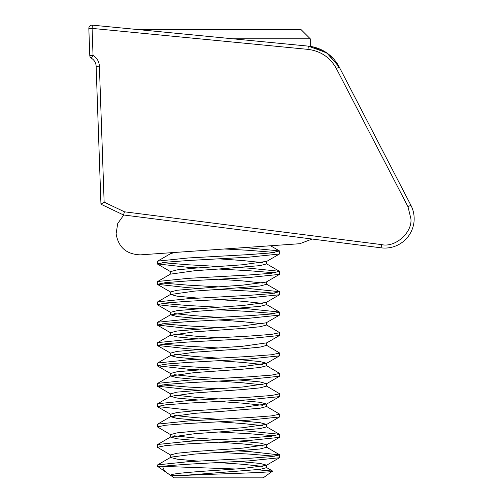 <?xml version="1.0" encoding="UTF-8"?>
<svg xmlns="http://www.w3.org/2000/svg" width="503" height="503" viewBox="0 0 503 503"><rect width="100%" height="100%" fill="white"/><g stroke="black" fill="none" stroke-linecap="round" stroke-linejoin="round"><path stroke-width="0.75" d="M313.048 46.886L327.679 53.532L339.261 67.062L410.876 205.23A29.337 29.337 0 0 1 381.117 247.834L123.524 214.97L100.952 204.224L96.136 66.27A9.777 9.777 0 0 0 91.364 58.21A3.257 3.257 0 0 1 89.779 55.519L93.036 55.405L91.364 58.21A9.777 9.777 0 0 1 96.136 66.27L99.393 66.157L104.14 202.131L100.952 204.224M120.469 213.517L120.946 213.744L120.469 213.517M121.236 213.882L123.524 214.97L124.455 211.801L104.14 202.131M326.573 52.752L308.314 46.131L92.407 25.15A3.257 3.257 0 0 0 88.836 28.508A3.257 3.257 0 0 1 92.407 25.15L92.093 28.394L88.836 28.508L89.779 55.519A3.257 3.257 0 0 0 91.364 58.21M308.314 46.131A39.115 39.115 0 0 1 339.261 67.062L336.362 68.559C330.138 57.399 320.681 50.998 307.999 49.376L308.314 46.131A39.115 39.115 0 0 1 339.261 67.062L326.755 52.872M256.932 469.764L272.626 471.072L263.207 477.85L173.956 477.85L170.693 475.304M238.718 461.452L260.057 463.42L266.471 465.118L266.169 465.457L242.528 468.513L218.585 470.211C191.241 471.977 167.788 473.857 170.875 475.568L157.464 466.3L162.884 466.3C174.491 465.036 193.058 463.791 218.585 462.571L249.142 460.874L279.473 457.736L279.706 454.932L271.513 456.63L249.142 458.327L188.021 461.723L157.691 464.854L157.464 466.3M162.884 466.388L235.662 468.997M272.657 471.236C273.645 472.587 208.324 474.059 181.853 475.568L170.693 475.568M238.718 450.952L249.142 451.537L279.706 454.932M274.921 456.202L249.142 454.083L218.585 452.386L260.057 448.99L266.471 447.286L266.471 444.74L242.528 448.142L194.636 451.537L177.113 453.234L170.693 454.932L170.693 457.309M244.835 247.558L279.473 250.934L271.513 252.89L249.142 254.587L188.021 257.982L157.691 261.12L157.464 263.924L165.65 262.226L188.021 260.529L249.142 257.134L279.473 254.002L279.706 251.192M274.921 252.468L249.142 250.343L224.545 248.979M238.718 267.59L249.142 268.174L279.473 271.306L271.513 273.267L249.142 274.965L188.021 278.36L157.691 281.491L157.464 284.302L165.65 282.604L188.021 280.907L249.142 277.511L279.473 274.374L279.706 271.57M274.921 272.84L249.142 270.721L218.585 269.023L260.057 265.622L266.471 263.924L266.471 261.378L242.528 264.773L194.636 268.174L177.113 269.872L170.693 271.57L170.693 273.946M238.718 287.968L249.142 288.546L279.473 291.677L271.513 293.639L249.142 295.336L188.021 298.732L157.691 301.863L157.464 304.673L165.65 302.976L188.021 301.278L249.142 297.883L279.473 294.752L279.706 291.941M274.921 293.211L249.142 291.092L218.585 289.395L260.057 286L266.471 284.302L266.471 281.919M238.718 308.339L249.142 308.917L279.473 312.055L271.513 314.01L249.142 315.708L188.021 319.103L157.691 322.241L157.464 325.045L165.65 323.347L188.021 321.65L249.142 318.254L279.473 315.123L279.706 312.313M274.921 313.589L249.142 311.464L218.585 309.766L260.057 306.371L266.471 304.673L266.471 302.29M266.169 324.705L279.706 332.69L271.513 334.388L249.142 336.086L188.021 339.481L157.691 342.612L157.464 345.423L165.65 343.725L188.021 342.027L249.142 338.632L279.473 335.495L279.706 332.69M266.169 345.083L279.706 353.062L271.513 354.76L249.142 356.457L188.021 359.852L157.691 362.984L157.464 365.794L165.65 364.097L188.021 362.399L249.142 359.004L279.473 355.873L279.706 353.062M266.169 365.455L279.706 373.433L271.513 375.131L249.142 376.829L188.021 380.224L157.691 383.361L157.464 386.166L165.65 384.468L188.021 382.77L249.142 379.375L279.473 376.244L279.706 373.433M266.169 385.826L279.706 393.811L271.513 395.509L249.142 397.207L188.021 400.602L157.691 403.733L157.464 406.543L165.65 404.846L188.021 403.148L249.142 399.753L279.473 396.615L279.706 393.811M266.169 406.204L279.706 414.183L271.513 415.88L249.142 417.578L188.021 420.973L157.691 424.104L157.464 426.915L165.65 425.217L188.021 423.52L249.142 420.124L279.473 416.993L279.706 414.183M238.718 430.581L249.142 431.159L279.473 434.296L271.513 436.252L249.142 437.95L188.021 441.345L157.691 444.482L157.464 447.286L165.65 445.589L188.021 443.891L249.142 440.496L279.473 437.365L279.706 434.554M274.921 435.831L249.142 433.705L218.585 432.008L260.057 428.613L266.471 426.915L266.471 424.369L242.528 427.764L194.636 431.159L177.113 432.857L170.693 434.554L170.693 437.101L194.636 433.705L218.585 432.008M162.243 262.654L188.021 264.773L218.585 266.471M198.446 267.904L188.021 267.319L157.464 263.924M162.243 283.026L188.021 285.151L218.585 286.848L177.113 290.244L170.693 291.941L170.693 294.488L194.636 291.092L218.585 289.395M198.446 288.276L188.021 287.697L157.464 284.302M162.243 303.403L188.021 305.522L218.585 307.22L177.113 310.615L170.693 312.313L170.693 314.859L194.636 311.464L218.585 309.766M198.446 308.647L188.021 308.069L157.464 304.673M162.243 323.775L188.021 325.894L218.585 327.591L177.113 330.993L170.693 332.69L170.693 335.237L194.636 331.842L242.528 328.446L260.057 326.743L266.471 325.045L266.471 322.668M198.446 329.025L188.021 328.446L157.464 325.045M162.243 344.146L188.021 346.271L218.585 347.969L177.113 351.364L170.693 353.062L170.693 355.608L194.636 352.213L242.528 348.818L260.057 347.12L266.471 345.423L266.471 342.876L242.528 346.271L218.585 347.969M198.446 349.396L188.021 348.818L157.464 345.423M162.243 364.524L188.021 366.643L218.585 368.341L177.113 371.736L170.693 373.433L170.693 375.98L194.636 372.585L242.528 369.189L260.057 367.492L266.471 365.794L266.471 363.248L242.528 366.643L218.585 368.341M198.446 369.768L188.021 369.189L157.464 365.794M162.243 384.896L188.021 387.014L218.585 388.718L177.113 392.114L170.693 393.811L170.693 396.358L194.636 392.962L242.528 389.567L260.057 387.87L266.471 386.166L266.471 383.619L242.528 387.014L218.585 388.718M198.446 390.146L188.021 389.567L157.464 386.166M198.446 410.517L188.021 409.939L157.464 406.543M170.995 434.894L157.464 426.915M170.995 455.272L157.464 447.286M181.853 475.568L260.057 469.362L266.471 467.664L266.471 465.118M262.723 466.388L242.528 464.269L218.585 462.571M262.723 446.016L242.528 443.891L218.585 442.194M238.718 441.074L260.057 443.042L266.471 444.74M262.723 425.645L242.528 423.52L218.585 421.822M238.718 420.703L260.057 422.671L266.471 424.369M218.585 411.636L260.057 408.241L266.471 406.543L266.471 403.997L242.528 407.392L194.636 410.788L177.113 412.485L170.693 414.183L170.693 416.729L194.636 413.334L218.585 411.636M262.723 405.267L242.528 403.148L218.585 401.451M238.718 400.331L260.057 402.299L266.471 403.997M262.723 384.896L242.528 382.77L218.585 381.073M238.718 379.954L260.057 381.922L266.471 383.619M262.723 364.524L242.528 362.399L218.585 360.701M238.718 359.582L260.057 361.55L266.471 363.248M262.723 323.775L242.528 321.65L218.585 319.952M279.473 315.123L266.169 322.838L242.528 325.894L218.585 327.591M262.723 303.403L242.528 301.278L218.585 299.581M279.473 294.752L266.169 302.466L242.528 305.522L218.585 307.22M262.723 283.026L242.528 280.907L218.585 279.209M279.473 274.374L266.169 282.095L242.528 285.151L218.585 286.848M262.723 262.654L242.528 260.529L218.585 258.831M198.446 461.144L177.113 459.176L170.693 457.479M157.691 464.854L170.995 457.139L194.636 454.083L218.585 452.386M198.446 440.766L177.113 438.798L170.693 437.101M174.44 435.831L194.636 437.95L218.585 439.647M198.446 420.395L177.113 418.427L170.693 416.729M174.44 415.453L194.636 417.578L218.585 419.276M198.446 400.023L177.113 398.055L170.693 396.358M174.44 395.081L194.636 397.207L218.585 398.904M198.446 379.646L177.113 377.678L170.693 375.98M174.44 374.71L194.636 376.829L218.585 378.526M198.446 359.274L177.113 357.306L170.693 355.608M174.44 354.332L194.636 356.457L218.585 358.155M198.446 338.903L177.113 336.935L170.693 335.237M174.44 333.961L194.636 336.086L218.585 337.783M198.446 318.525L177.113 316.557L170.693 314.859M174.44 313.589L194.636 315.708L218.585 317.406M198.446 298.153L177.113 296.185L170.693 294.488M170.693 274.116L194.636 270.721L218.585 269.023M170.693 252.745L170.693 253.738L174.315 252.487M138.514 29.633L301.096 29.633L310.263 38.8L310.263 46.37M310.263 38.8L232.864 38.8M168.543 474.065C164.77 471.405 162.878 468.815 162.884 466.3M414.17 218.73A29.337 29.337 0 0 1 381.117 247.834L381.532 244.596C395.157 247.885 412.447 232.656 410.907 218.73L407.983 206.727L410.876 205.23M307.999 49.376L92.093 28.394L93.036 55.412M336.362 68.559L407.983 206.727M381.532 244.596L124.455 211.801M93.036 55.405C96.978 57.908 99.104 61.492 99.393 66.157M266.169 467.325L272.626 471.072M266.169 446.947L279.473 454.668M170.995 436.761L157.691 444.482M266.169 426.575L279.473 434.296M170.995 416.39L157.691 424.104M170.995 396.018L157.691 403.733M170.995 375.64L157.691 383.361M170.995 355.269L157.691 362.984M170.995 334.897L157.691 342.612M170.995 314.52L157.691 322.241M266.169 304.334L279.473 312.055M170.995 294.148L157.691 301.863M266.169 283.962L279.473 291.677M170.995 273.777L157.691 281.491M266.169 263.585L279.473 271.306M170.995 253.399L157.691 261.12M270.557 245.76L279.473 250.934M279.473 457.736L266.169 465.457M279.473 437.365L266.169 445.08M279.473 416.993L266.169 424.708M157.691 406.801L170.995 414.522M279.473 396.615L266.169 404.337M157.691 386.43L170.995 394.151M279.473 376.244L266.169 383.959M157.691 366.058L170.995 373.773M279.473 355.873L266.169 363.587M157.691 345.68L170.995 353.402M279.473 335.495L266.169 343.216M157.691 325.309L170.995 333.03M157.691 304.937L170.995 312.652M157.691 284.56L170.995 292.281M157.691 264.188L170.995 271.909M279.473 254.002L266.169 261.717M299.794 243.716L140.463 254.858C126.448 254.38 118.331 247.325 116.111 233.688L117.733 223.508L123.757 215.001M299.807 243.716L312.137 239.032"/></g></svg>
